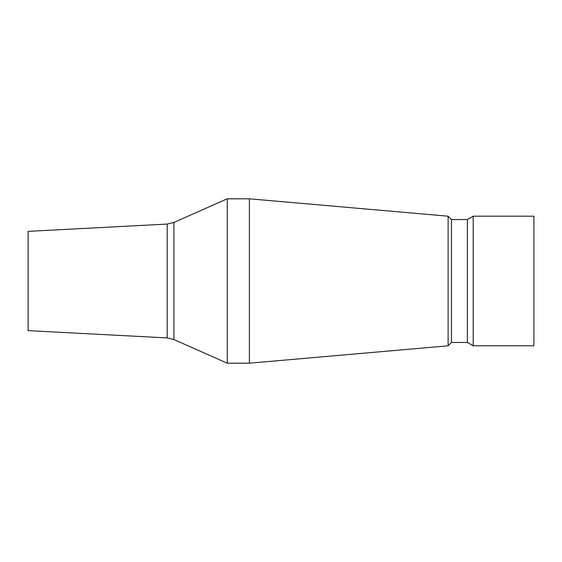 <?xml version="1.0" encoding="UTF-8"?>
<svg xmlns="http://www.w3.org/2000/svg" width="562" height="562" viewBox="0 0 562 562"><rect width="100%" height="100%" fill="white"/><g stroke="black" fill="none" stroke-linecap="round" stroke-linejoin="round"><path stroke-width="0.84" d="M167.195 337.924L167.195 224.076L28.1 231.368L28.1 330.632L167.195 337.924L173.89 339.525L227.259 363.192L249.388 363.192L249.388 198.808L448.125 216.194L448.125 345.806L249.388 363.192M167.195 224.076L173.89 222.475L227.259 198.808L227.259 363.192M451.476 342.455L467.401 342.455L467.401 219.545L451.476 219.545L451.476 342.455L448.125 345.806M473.204 281L473.204 345.806L533.9 345.806L533.9 216.194L473.204 216.194L473.204 281M173.89 222.475L173.89 339.525M467.401 342.455L473.204 345.806M467.401 219.545L473.204 216.194M451.476 219.545L448.125 216.194M227.259 198.808L249.388 198.808"/></g></svg>
